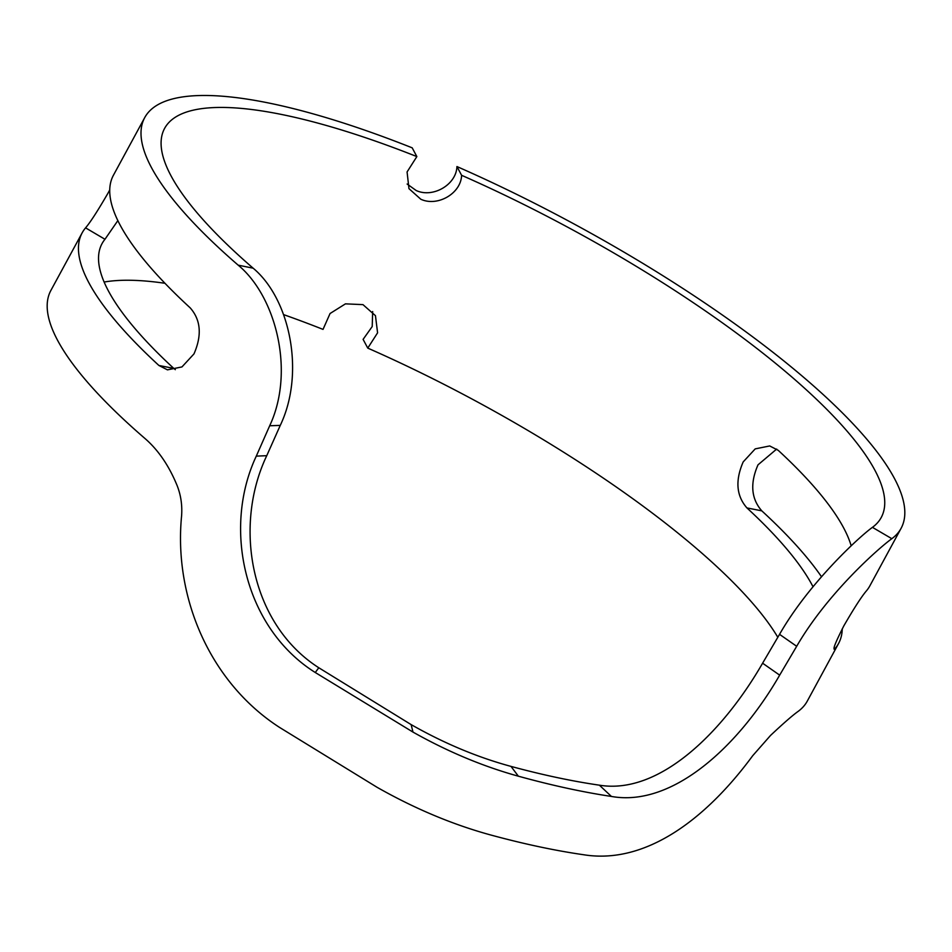 <?xml version="1.0" encoding="UTF-8"?>
<svg xmlns="http://www.w3.org/2000/svg" width="952" height="952" viewBox="0 0 952 952"><rect width="100%" height="100%" fill="white"/><g stroke="black" fill="none" stroke-linecap="round" stroke-linejoin="round"><path stroke-width="1.43" d="M238.178 265.156C275.521 295.929 295.382 370.947 269.69 425.758L256.29 456.127C222.125 528.872 244.605 628.177 315.267 672.505L412.978 732.088C447.833 751.711 482.962 766.408 518.364 776.189C551.601 785.352 582.624 792.1 611.422 796.443C673.064 807.474 739.299 745.309 779.664 675.146L796.681 646.289C827.228 593.501 878.541 548.281 891.822 538.689L872.437 527.348C859.085 536.904 808.736 583.29 779.545 634.341L762.6 663.199C723.675 730.922 659.974 795.206 599.379 785.174C571.997 781.199 542.533 774.928 510.986 766.396C477.416 757.292 444.132 743.357 411.133 724.603L318.789 667.757C249.948 623.619 233.311 525.825 266.75 455.687L280.257 425.401C305.39 372.934 290.003 298.892 253.149 268.19L238.178 265.156A430.34 111.384 28.5 0 1 151.404 167.481A430.34 111.384 28.5 0 1 144.716 117.608A430.34 111.384 28.5 0 1 412.192 147.834L416.857 156.58L407.075 171.955L408.967 188.651L420.808 199.23C437.361 207.012 461.03 193.613 461.601 175.299L456.936 166.552C456.353 184.855 432.708 198.29 416.155 190.495L407.135 184.034M872.437 527.348A407.73 105.529 28.5 0 0 881.231 517.507A407.73 105.529 28.5 0 0 874.9 470.252A407.73 105.529 28.5 0 0 461.601 175.299M813.02 586.741A407.73 105.529 28.5 0 0 812.342 585.456A407.73 105.529 28.5 0 0 746.939 507.928C736.348 495.873 735.099 480.534 743.191 461.91L755.21 448.88L769.704 445.952L778.212 450.32A407.73 105.529 -151.5 0 1 843.627 527.86A407.73 105.529 -151.5 0 1 851.183 545.829M777.82 637.293A407.73 105.529 28.5 0 0 367.769 348.111L377.587 332.819L375.457 315.671L362.962 304.628L345.457 303.855L330.058 313.517L323.025 329.392A407.73 105.529 -151.5 0 0 283.577 314.612M104.125 282.042A407.73 105.529 -151.5 0 1 164.958 283.279M117.846 220.614L104.97 239.273A407.73 105.529 28.5 0 0 102.042 243.617A407.73 105.529 28.5 0 0 108.373 290.86A407.73 105.529 28.5 0 0 173.788 368.4L175.311 369.662M416.857 156.58A407.73 105.529 28.5 0 0 164.601 128.401A407.73 105.529 28.5 0 0 170.932 175.656A407.73 105.529 28.5 0 0 253.149 268.19M104.97 239.273L85.573 227.861A430.34 111.384 28.5 0 0 82.169 232.823A430.34 111.384 28.5 0 0 88.845 282.696A430.34 111.384 28.5 0 0 158.913 365.473L167.457 369.852L181.963 366.925L193.982 353.894C202.086 335.271 200.824 319.932 190.198 307.865A430.34 111.384 -151.5 0 1 120.13 225.089A430.34 111.384 -151.5 0 1 113.443 175.216L144.716 117.608M834.071 647.824L835.154 648.467A430.34 111.384 28.5 0 0 838.557 643.504L807.284 701.112A430.34 111.384 -151.5 0 1 797.99 711.501C792.469 715.44 783.306 723.437 770.513 735.468L752.699 755.721C705.111 820.398 644.921 864.511 583.945 854.789C555.397 850.683 524.588 844.15 491.506 835.202C453.212 824.801 415.096 808.855 377.147 787.34L279.507 727.387C209.999 682.465 173.621 597.582 181.582 516.008C182.379 505.203 180.868 494.992 177.048 485.389C168.801 465.326 157.913 449.522 144.359 437.968A430.34 111.384 -151.5 0 1 57.572 340.292A430.34 111.384 -151.5 0 1 50.896 290.42L82.169 232.823M838.557 643.504A430.34 111.384 28.5 0 0 842.258 628.808M891.822 538.689A430.34 111.384 28.5 0 0 901.104 528.3L869.831 585.896A430.34 111.384 -151.5 0 1 866.427 590.859C861.596 596.511 854.063 608.173 843.841 625.845C835.059 643.183 832.167 650.728 835.154 648.467L834.107 649.204M901.104 528.3A430.34 111.384 28.5 0 0 894.428 478.428A430.34 111.384 28.5 0 0 456.936 166.552M318.789 667.757L315.267 672.505M266.75 455.687L256.29 456.127M599.379 785.174L611.422 796.443M762.6 663.199L779.664 675.146M776.689 449.058L758.018 464.826C749.914 483.378 751.176 498.729 761.802 510.855L746.939 507.928M821.493 576.733A430.34 111.384 28.5 0 0 761.802 510.855M367.769 348.111L363.105 339.376L372.208 326.548L372.672 311.554M85.573 227.861C90.38 222.256 97.901 210.594 108.159 192.875L109.742 189.912M779.545 634.341L796.681 646.289M510.986 766.396L518.364 776.189M411.133 724.603L412.978 732.088M280.257 425.401L269.69 425.758M158.913 365.473L173.788 368.4"/></g></svg>

